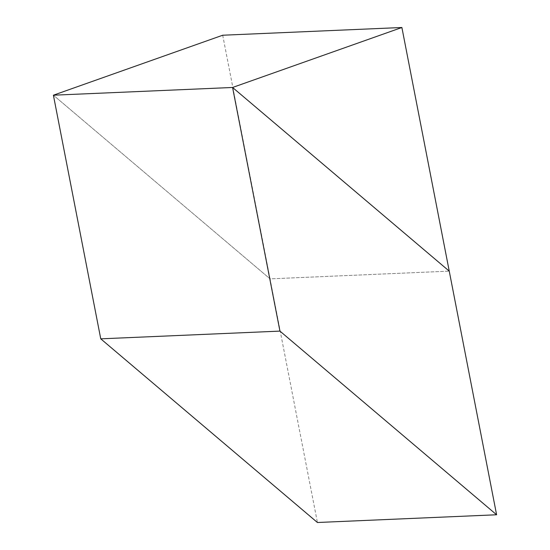 <?xml version="1.0" encoding="UTF-8"?>
<svg xmlns="http://www.w3.org/2000/svg" width="550" height="550" viewBox="0 0 550 550"><rect width="100%" height="100%" fill="white"/><g stroke="black" fill="none" stroke-linecap="round" stroke-linejoin="round"><path stroke-width="0.41" stroke-dasharray="2.75 2.06" d="M222.702 35.227L270.057 278.864L449.247 271.136L270.057 278.864L53.398 95.198L270.057 278.864L317.419 522.5"/><path stroke-width="0.82" d="M401.885 27.5L449.247 271.136L232.581 87.471L401.885 27.5L222.702 35.227L53.398 95.198L232.581 87.471L449.247 271.136L496.602 514.773L279.943 331.107L100.753 338.834L317.419 522.5L496.602 514.773M100.753 338.834L53.398 95.198L232.581 87.471L279.943 331.107"/></g></svg>
